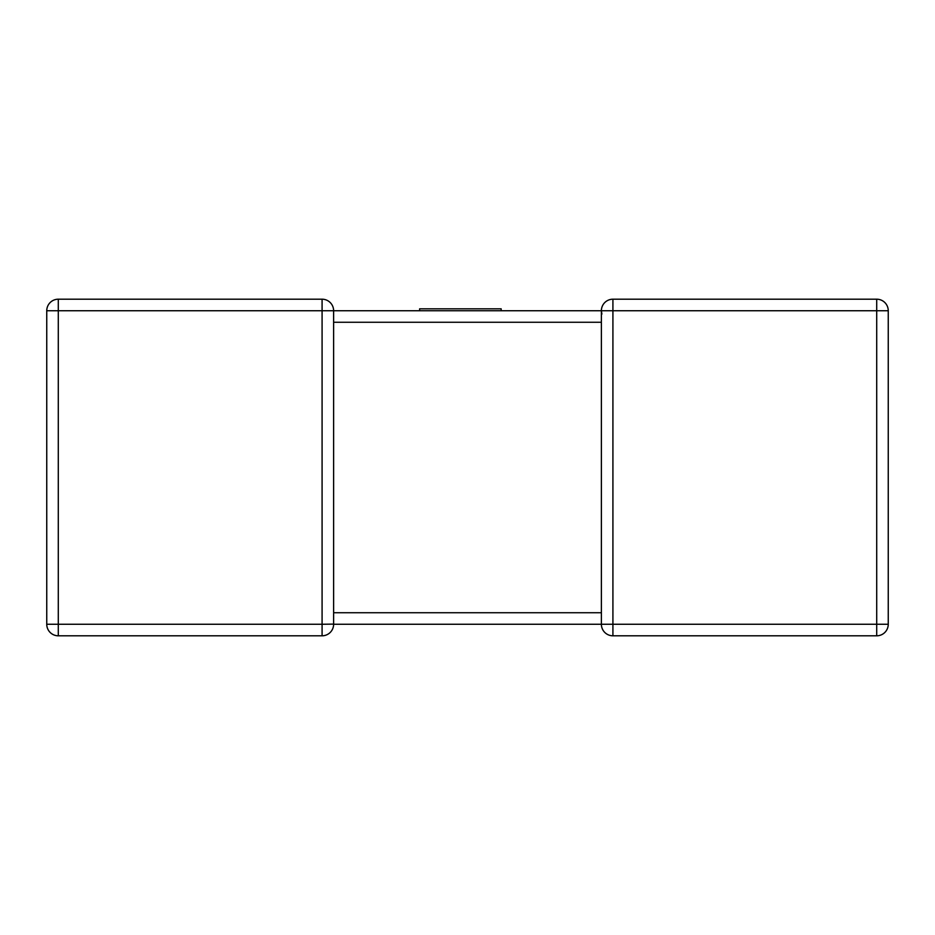 <?xml version="1.0" encoding="UTF-8"?>
<svg xmlns="http://www.w3.org/2000/svg" width="935" height="935" viewBox="0 0 935 935"><rect width="100%" height="100%" fill="white"/><g stroke="black" fill="none" stroke-linecap="round" stroke-linejoin="round"><path stroke-width="1.4" d="M888.25 624.264L876.714 624.264L876.714 310.736L612.916 310.736L612.916 624.264L876.714 624.264L876.714 635.8A11.536 11.536 0 0 0 888.25 624.264A11.536 11.536 0 0 1 876.714 635.8A11.536 11.536 0 0 0 888.25 624.264L888.25 310.736L888.25 624.264A11.536 11.536 0 0 1 876.714 635.8L612.916 635.8A11.536 11.536 0 0 1 601.38 624.264L333.62 624.264A11.536 11.536 0 0 1 322.084 635.8L58.286 635.8A11.536 11.536 0 0 1 46.75 624.264L46.75 310.736A11.536 11.536 0 0 1 58.286 299.2L322.084 299.2L58.286 299.2A11.536 11.536 0 0 0 46.75 310.736A11.536 11.536 0 0 1 58.286 299.2A11.536 11.536 0 0 0 46.75 310.736L58.286 310.736L58.286 624.264L322.084 624.264L322.084 310.736L58.286 310.736L58.286 299.2M601.38 613.453L601.38 612.729L333.62 612.729L333.62 321.546M601.38 624.264L612.916 624.264L612.916 635.8A11.536 11.536 0 0 1 601.38 624.264L601.38 322.271L333.62 322.271L333.62 320.401M612.916 299.2A11.536 11.536 0 0 0 601.38 310.736L612.916 310.736L612.916 299.2L876.714 299.2L612.916 299.2A11.536 11.536 0 0 0 601.38 310.736L333.62 310.736L601.38 310.736L601.883 314.113M888.25 310.736A11.536 11.536 0 0 0 876.714 299.2A11.536 11.536 0 0 1 888.25 310.736L876.714 310.736L876.714 299.2M333.62 322.271L333.62 310.736A11.536 11.536 0 0 0 322.084 299.2L322.084 310.736L333.62 310.736A11.536 11.536 0 0 0 322.084 299.2M419.628 310.736L419.628 308.819L501.16 308.819L501.16 310.736M333.62 613.453L333.62 624.264A11.536 11.536 0 0 1 322.084 635.8L322.084 624.264L333.62 624.112M46.75 624.264A11.536 11.536 0 0 0 58.286 635.8L58.286 624.264L46.75 624.264M601.38 321.546L601.38 310.736M601.38 614.599L601.38 612.729"/></g></svg>
